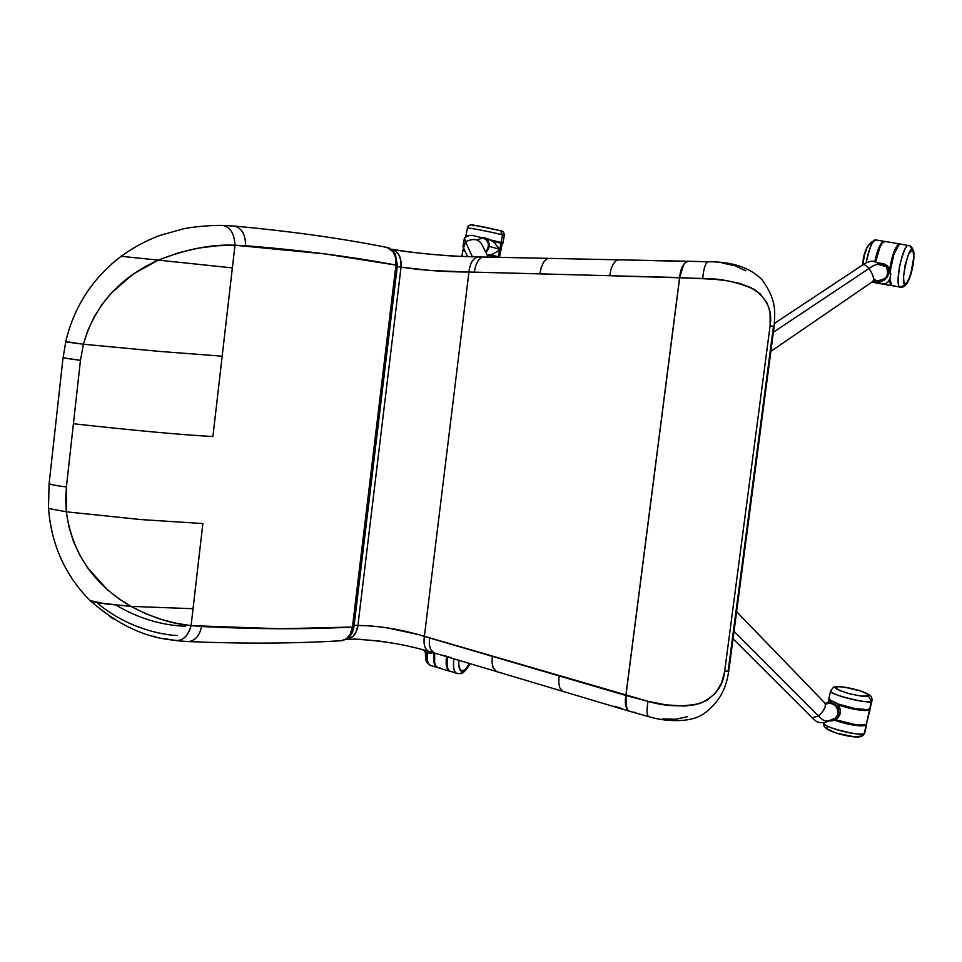 <?xml version="1.0" encoding="UTF-8"?>
<svg xmlns="http://www.w3.org/2000/svg" width="962" height="962" viewBox="0 0 962 962"><rect width="100%" height="100%" fill="white"/><g stroke="black" fill="none" stroke-linecap="round" stroke-linejoin="round"><path stroke-width="1.44" d="M346.524 639.309C352.886 638.323 356.674 633.73 357.912 625.516L354.136 625.216L357.912 625.516L401.034 267.159L430.411 270.478L468.939 272.03L424.362 636.387L429.437 637.902L429.305 644.191L430.495 649.29L434.271 653.054L430.495 649.29L429.305 644.191L429.437 637.902L492.279 656.324L492.087 662.758L493.169 667.929L496.741 671.692L493.169 667.929L492.087 662.758L492.279 656.324L559.018 675.877L558.766 682.455L559.728 687.722L563.071 691.486L559.728 687.722L558.766 682.455L559.018 675.877L625.937 695.49L625.793 704.437L627.777 710.172C625.372 706.938 624.735 702.032 625.865 695.466C624.735 702.032 625.372 706.938 627.777 710.172L629.809 711.351L627.777 710.172L626.551 707.84L625.937 695.49L648.039 701.334C646.596 709.788 646.753 714.874 648.52 716.57C646.753 714.874 646.596 709.788 648.039 701.334L665.969 704.869L684.391 706.06L696.139 704.569L706.661 700.492L715.307 693.337L721.452 683.285L724.663 671.428L728.15 670.959L728.943 669.961L728.15 670.959L724.663 671.428L770.117 325.685L770.081 313.384L768.782 307.624L766.654 302.381L760.028 293.723L750.733 287.53L739.586 283.405L727.416 280.832L715.019 279.329L679.689 277.561L683.549 264.875L685.413 262.47L688.347 261.255L685.413 262.47C682.13 265.704 680.206 270.731 679.605 277.561C680.206 270.731 682.13 265.704 685.413 262.47L688.215 261.255L685.413 262.47L683.549 264.875L679.689 277.561L609.643 275.709L611.086 268.975L613.419 263.612L616.281 260.449L618.674 259.812L616.281 260.449L613.419 263.612L611.086 268.975L609.643 275.709L702.705 278.499C720.646 278.367 737.854 282.034 754.328 289.478C767.315 299.074 772.582 311.147 770.117 325.685L773.484 326.383L728.15 670.959L773.484 326.383L774.121 326.791L770.117 325.685L724.663 671.428C723.292 685.99 715.079 696.668 700.035 703.45C682.298 707.154 664.97 706.457 648.039 701.334L418.314 634.535L387.097 627.849C375.505 626.178 365.776 625.396 357.912 625.516L401.034 267.159L397.234 266.618L401.034 267.159C401.695 257.539 398.569 251.587 391.678 249.302M391.017 249.206L395.286 250.805L398.845 254.786L400.865 260.522L401.034 267.159C419.721 269.961 440.235 271.573 462.602 271.993L468.939 272.03L424.362 636.387C423.328 643.927 424.663 648.857 428.367 651.19C424.663 648.857 423.328 643.927 424.362 636.387L418.314 634.535C396.849 628.655 376.719 625.649 357.912 625.516L356.205 631.697L352.958 636.411L346.693 639.309C358.213 639.057 371.885 640.079 387.698 642.375C400.889 644.275 414.49 647.246 428.511 651.25L630.158 711.459M468.939 272.03C470.021 263.059 473.088 258.044 478.15 256.962L479.749 257.082L478.15 256.962C473.088 258.044 470.021 263.059 468.939 272.03L474.242 272.138L475.673 265.728L478.138 260.642L481.228 257.636L483.213 257.034L481.228 257.636L478.138 260.642L475.673 265.728L474.242 272.138L539.874 273.857L541.305 267.292L543.71 262.073L546.693 258.994L548.617 258.369L546.693 258.994L543.71 262.073L541.305 267.292L539.874 273.857L609.643 275.709L468.939 272.03M483.85 257.034L688.275 261.255M549.218 258.381L548.617 258.369M625.865 695.466L679.605 277.561L625.865 695.466M629.232 711.207L627.777 710.172M353.499 639.008L363.997 639.538M375.264 640.572L386.904 642.051M443.506 655.362L451.19 657.659M614.021 706.18L622.45 708.681M633.717 712.072L635.942 712.722M400.192 250.709L410.702 252.14M445.911 255.567L457.756 256.313M492.472 257.299L500.505 257.467M653.607 260.654L679.966 261.207M691.81 261.423L694.131 261.472M698.857 261.58L707.743 261.832M625.937 695.49L679.689 277.561L625.937 695.49M687.626 716.654L675.697 719.263L662.806 718.891M721.981 262.975L734.74 265.668L745.839 270.803M708.068 261.772L708.056 261.772C705.411 263.023 703.631 268.59 702.705 278.499M185.522 626.274C161.087 625.252 137.975 618.217 116.186 605.17C137.975 618.217 161.087 625.252 185.522 626.274L185.726 624.939L185.522 626.274M89.586 600.156L91.847 601.454L99.483 603.042L130.928 606.373C93.699 584.692 72.174 553.174 66.318 511.82L48.545 508.465L66.318 511.82L66.402 486.904L80.459 360.341L83.405 344.228C94.336 305.76 119.312 277.729 158.345 260.113L120.899 256.289L158.345 260.113C186.496 249.062 212.037 244.107 234.968 245.238C234.439 233.826 230.423 227.224 222.944 225.433L222.018 225.397L222.944 225.433C230.423 227.224 234.439 233.826 234.968 245.238L217.496 245.743L198.821 248.064L178.836 252.705L158.345 260.113L232.359 267.905L234.968 245.238L245.623 245.707C245.526 234.728 241.847 228.186 234.596 226.106L222.679 225.409M90.729 601.094C117.773 624.819 145.647 637.854 174.362 640.187C182.143 641.702 187.722 636.856 191.089 625.637C172.078 623.965 152.02 617.544 130.928 606.373L105.724 603.956L89.574 600.456M49.182 483.008L49.098 483.73C51.407 484.776 57.179 485.834 66.402 486.904L65.693 499.41L66.318 511.82L141.137 519.588L202.874 523.544L191.089 625.637L280.303 628.751L352.453 627.044C351.058 635.173 347.378 639.73 341.426 640.716L346.428 638.768L350.228 634.247L352.453 627.044C306.529 629.485 256.241 629.304 201.575 626.539C199.579 635.629 195.262 640.656 188.6 641.594L187.794 641.558L188.6 641.594C195.262 640.656 199.579 635.629 201.575 626.539L191.089 625.637L193.049 608.718L130.928 606.373L193.049 608.718L202.874 523.544L141.137 519.588L66.318 511.82L68.879 526.743L73.389 541.305L79.654 555.002L87.578 567.796L107.552 589.85L118.927 598.797L130.928 606.373L146.489 614.033L161.905 619.612L176.78 623.376L191.089 625.637C188.684 634.956 183.995 639.995 177.032 640.74L163.877 638.54M155.664 636.748L153.235 636.122M114.081 619.348L109.776 616.558M76.335 584.68L73.328 580.483M68.218 572.51L66.474 569.48M60.69 557.948L59.271 554.653M52.357 533.429L49.892 520.815M65.753 341.582L83.405 344.228L65.741 341.895L63.083 357.768L80.459 360.341L63.023 357.936L49.098 483.73L48.497 507.78M234.055 226.046L234.596 226.106C241.847 228.186 245.526 234.728 245.623 245.707C300.733 250.12 350.841 256.589 395.947 265.079L352.453 627.044L353.98 626.49L352.453 627.044L395.947 265.079L324.555 253.86L234.968 245.238L212.915 436.507C181.493 434.836 135.005 430.579 73.413 423.737C135.005 430.579 181.493 434.836 212.915 436.507L222.174 356.205L159.524 351.407L83.405 344.228L159.524 351.407L222.174 356.205L232.359 267.905L158.345 260.113L133.237 274.05L111.147 293.254L101.924 304.617L94.132 317.027L87.903 330.351L83.405 344.228L80.459 360.341L66.402 486.904C57.624 485.906 51.864 484.848 49.098 483.73M111.039 264.454L121.056 256.313M234.475 226.082L251.01 227.645M395.947 265.079L395.514 257.263L392.905 251.551L386.736 247.39C393.41 249.579 396.476 255.483 395.947 265.079L397.378 265.524L395.947 265.079M434.018 653.054L433.994 662.457L435.173 665.632L437.073 667.436C434.006 665.62 432.996 660.786 434.03 652.933M427.248 652.705C426.635 659.631 427.741 663.888 430.567 665.476L431.397 665.728L430.567 665.476C428.018 664.814 426.912 660.557 427.248 652.705M427.152 659.74L425.721 652.2M890.98 285.498L889.116 280.375L890.98 285.498L876.298 282.912L890.98 285.498M889.694 268.987C892.327 253.98 895.61 245.611 899.542 243.891L897.342 245.298L894.191 251.214L889.694 268.987M884.968 241.474L884.787 241.45C881.42 242.412 878.354 249.266 875.576 261.989L879.965 247.222L882.527 242.833L884.968 241.474M874.807 280.519L876.298 282.912L874.566 280.387L875.624 280.916C882.394 282.563 886.772 279.954 888.78 273.076L890.8 274.038L889.525 268.663L887.168 265.68L884.198 263.925L886.952 266.233L888.563 269.432L888.78 273.076L887.589 276.587L885.184 279.437L881.901 281.181L878.27 281.577L874.843 280.543M876.791 283.02L891.197 285.57M900.228 287.169L891.365 285.341L889.85 278.884L891.798 285.642L900.011 287.085C894.167 285.714 902.813 243.747 908.621 245.394L908.621 245.394C906.372 244.444 903.354 251.322 899.59 266.041C897.666 280.279 897.811 287.289 900.011 287.085L903.186 286.387L905.038 283.67L906.962 282.732L910.653 274.723L913.72 257.551L913.154 251.623L911.82 250.288L908.381 254.629L905.074 265.187L903.558 276.659L903.823 281.229L905.038 283.67L904.533 284.932L900.889 287.145L892.267 285.75M900.384 244.035L900.372 244.035C896.199 246.068 892.844 254.942 890.319 270.647L893.806 254.75L898.761 244.793L900.384 244.035L910.317 245.959L912.313 250.397C917.676 247.198 908.02 291.221 905.038 283.67C899.518 287.337 909.355 242.376 912.313 250.397L910.317 245.959L909.09 245.55M447.21 656.89C446.152 664.754 447.138 669.588 450.168 671.392L448.28 669.588L447.138 666.401L447.21 656.89M457.455 673.604L456.746 673.376C453.739 671.572 452.777 666.738 453.836 658.862C453.03 667.808 454.004 672.654 456.746 673.376L457.455 673.604M450.168 671.416L449.507 671.199C446.488 669.384 445.49 664.55 446.548 656.685L446.26 664.874L448.773 670.742L456.746 673.376L460.497 673.628L462.999 670.911C460.137 672.342 458.718 668.818 458.754 660.329L458.91 667.075L461.231 670.767L464.995 669.889L469.648 663.576C466.835 668.518 464.622 670.959 462.999 670.911L460.497 673.628L458.97 673.556M451.599 671.68L452.405 671.572M866.101 725.324C859.667 726.731 849.013 724.999 834.138 720.141L852.957 725.059L861.387 725.949L866.101 725.324L864.321 733.381L866.101 725.324M832.623 719.817L823.556 722.907C822.438 726.995 827.777 730.723 839.586 734.078C851.647 737.193 859.234 737.818 862.361 735.954L864.321 733.381C867.339 737.782 820.598 727.14 823.556 722.907L823.556 722.907C823.063 727.368 859.92 736.88 864.321 733.381L862.361 735.954L854.965 736.76M853.751 736.688L837.205 733.284M835.341 732.671L827.993 729.268L826.791 727.825L827.332 727.019M866.846 723.857L863.984 725.071L855.038 724.542L835.124 719.624C849.795 724.29 860.184 725.925 866.281 724.518L869.504 710.004C863.383 711.303 852.969 709.631 838.251 705.026L856.372 709.631L864.802 710.557L869.504 710.004L866.281 724.518L870.057 709.415M830.002 701.226L828.883 699.037L830.002 701.226M870.057 709.379L869.504 710.004L870.057 709.379M836.218 719.059L838.636 716.931L840.115 713.888L840.199 709.247L838.888 705.976L836.002 702.741L831.613 701.021L825.913 703.138C833.898 701.671 838.215 705.134 838.852 713.515L840.343 712.746L840.379 710.413L837.541 704.16L832.936 701.226L829.737 701.322M834.631 719.877L837.096 718.47L839.754 714.97L840.343 712.746L838.852 713.515L838.01 708.14L835.846 705.134L832.767 703.138L829.244 702.452L825.913 703.138M838.852 713.515L837.686 716.858L835.329 719.432L832.13 720.827L829.1 720.911L834.006 720.201L838.852 713.515M884.222 263.949L878.751 262.975L883.765 263.72C887.457 265.668 889.128 268.795 888.78 273.076L890.8 274.038L889.525 268.663L884.739 264.225M882.635 283.922L885.798 283.682L887.998 281.938L889.898 278.764L890.8 274.038L889.898 278.764L887.998 281.938L885.798 283.682L882.635 283.922M880.555 283.117L881.673 283.598M487.457 238.504L494.36 242.388L499.591 249.976L493.013 254.064L487.277 255.291L493.013 254.064L499.591 249.976L499.266 249.17L489.189 246.368L489.009 243.085L486.7 239.045L484.126 237.542L480.507 237.41L483.886 237.47C487.674 238.889 489.442 241.847 489.189 246.368L499.266 249.17L498.581 247.787L492.881 241.173L483.982 237.506M489.189 246.368L488.215 249.555L485.87 252.465L489.189 246.368M497.438 257.299L488.311 255.207L497.438 257.299M462.987 250.541L464.862 250.721L462.866 250.565L461.82 256.457M464.129 251.046L464.874 251.25M871.921 700.769L870.237 708.333L867.399 709.716L854.581 708.477L837.156 703.751C852.176 708.657 863.022 710.473 869.684 709.198L871.476 701.13C867.159 704.232 830.194 694.901 830.603 690.86L830.603 690.86C827.741 694.636 874.578 705.194 871.476 701.13L872.029 700.288L871.476 701.13L868.313 695.971L868.373 694.66L861.663 691.329L844.672 687.157L837.926 686.7L835.605 687.746L839.634 690.512L850.155 693.963L861.327 696.103L868.313 695.971L871.476 701.13L870.213 708.212M828.955 698.352L831.12 701.033L828.835 698.893L830.603 690.86L833.585 687.181L836.134 687.048C837.265 685.954 843.927 686.808 856.132 689.598C866.858 693.145 870.911 695.273 868.313 695.971C867.291 697.113 860.557 696.272 848.111 693.41C837.325 689.814 833.332 687.686 836.134 687.048L833.585 687.181C837.108 685.75 845.502 686.796 858.765 690.307C870.682 694.804 871.837 695.382 872.029 700.288M875.48 282.768L874.073 280.688L875.48 282.768L871.885 282.131L875.48 282.768M883.982 241.306L881.709 242.701L879.148 247.09L874.771 261.736C877.548 249.074 880.615 242.268 883.97 241.306L875.817 239.959C872.041 241.282 868.806 248.905 866.125 262.854C869.864 246.657 873.099 239.021 875.817 239.959L875.817 239.959C868.073 242.472 863.672 250.805 862.625 264.959M862.77 264.887L864.345 256.096M864.874 254.112L866.618 249.038M867.207 247.715L869.299 244.348L871.368 243.566M502.801 243.23L491.305 240.115L501.082 242.472L502.573 234.956C495.658 232.816 468.59 227.513 467.4 228.066L467.4 228.066C468.554 227.357 502.549 234.403 502.573 234.956L504.28 235.762L502.573 234.956L500.276 230.676L502.573 234.956L501.082 242.472L502.91 243.194L500.12 243.001M465.933 235.57L468.266 235.75L465.933 235.57L467.4 228.066C468.025 225.192 470.406 224.266 474.567 225.312L500.276 230.676C502.873 230.7 504.196 232.335 504.316 235.594M473.304 225.793L472.546 225.553M472.306 225.084L481.685 226.527M483.477 226.864L500.276 230.676M434.692 653.138C433.646 660.99 434.668 665.824 437.734 667.64L435.822 665.836L434.656 662.65L434.692 653.138M439.177 667.929L440.007 667.832M500.937 243.218L493.037 241.294L500.937 243.218L498.256 256.734L500.937 243.218L502.212 243.626L500.937 243.218M465.788 236.315L466.654 236.339L465.668 236.905M464.73 250.433L463.011 249.819L464.73 250.433L463.576 247.895L465.512 241.799L472.45 256.842L465.512 241.799L463.576 247.895L462.95 246.32L464.43 237.927L465.512 241.799C473.821 237.806 479.497 239.129 482.527 245.767C479.497 239.129 473.821 237.806 465.512 241.799L464.43 237.927C468.278 235.425 471.512 234.716 474.158 235.81L483.549 238.191C489.177 241.246 489.971 245.671 485.942 251.443L485.293 251.322L486.916 250.336L488.239 247.643L488.299 243.17L486.123 239.55L483.537 238.179M490.355 254.858L498.256 256.734L490.355 254.858M488.973 255.122L499.531 257.094L502.212 243.626L499.531 257.094L488.973 255.122M825.781 703.919L827.416 703.523C835.689 700.997 842.135 713.828 834.968 718.626C830.579 718.939 826.623 725.168 818.59 716.113C825.035 709.535 826.875 704.905 824.097 702.224C826.875 704.905 825.035 709.535 818.59 716.113C826.623 725.168 830.579 718.939 834.968 718.626L837.71 714.766L838.07 711.519L837.18 708.297L835.16 705.615L832.334 703.859L829.136 703.294L826.033 704.016M818.59 716.113L812.072 717.724L811.375 717.027L812.072 717.724L818.59 716.113L734.03 631.325L818.59 716.113M882.491 264.141L886.17 266.642C889.573 275.084 886.663 279.738 877.452 280.591L881.865 280.315L884.799 278.667L886.952 276.034L887.986 271.152L887.072 268.001L885.016 265.5L873.941 261.472C870.478 259.872 861.976 265.031 862.722 264.911C864.165 264.201 866.293 265.38 869.119 268.434C873.809 275.866 874.747 280.423 871.933 282.094C874.747 280.423 873.809 275.866 869.119 268.434C873.905 264.971 877.452 263.768 879.749 264.815L886.17 266.642L879.749 264.815C877.452 263.768 873.905 264.971 869.119 268.434L773.388 332.215L869.119 268.434C866.293 265.38 864.165 264.201 862.722 264.911L774.482 323.376M882.118 264.033L877.2 264.201M874.061 278.992L875.432 279.882M482.443 238.011L477.344 239.947M728.943 669.961L774.097 326.791M391.75 249.314C418.987 253.74 447.823 256.289 478.27 256.962L483.213 257.034M728.859 670.562C726.659 684.259 722.51 700.192 703.775 713.78C688.984 724.001 662.349 720.899 648.58 716.606L629.004 711.11M774.121 326.611C774.783 313.095 777.344 301.226 762.469 280.279C750.673 267.749 732.539 261.58 708.056 261.772L688.215 261.255M177.345 635.521C162.891 634.776 147.342 630.88 130.688 623.857C117.484 617.808 106.181 610.714 96.777 602.561M90.404 600.961C65.284 575.673 51.323 544.841 48.545 508.465M65.693 341.871C74.014 306.662 92.52 278.138 121.2 256.313C133.598 247.246 146.633 240.26 160.281 235.353L183.117 228.908C188.901 227.465 208.778 225.048 222.847 225.421L234.596 226.106C290.332 231.193 341.053 238.299 386.736 247.39C388.997 247.378 391.859 249.591 395.334 254.028L397.378 265.44M177.032 640.74L188.6 641.594C243.951 643.867 294.889 643.578 341.426 640.716C348.641 639.189 352.826 634.523 353.944 626.743M397.366 265.524L353.98 626.49M437.073 667.436L430.567 665.476C425.877 661.832 425.817 663.071 425.312 652.008M899.542 243.891L884.787 241.45M910.605 246.128C914.08 249.086 914.826 255.76 912.842 266.149C911.351 274.398 907.214 288.66 900.336 287.181M460.594 673.604C463.215 673.424 466.354 670.117 469.985 663.684M864.79 732.948L862.734 735.726M866.558 724.927L864.898 732.443M828.138 702.08L828.667 699.687M875.636 280.928L881.084 283.357M875.709 282.84L871.849 282.155M502.837 243.073L504.28 235.762M437.734 667.64L449.507 671.199M463.528 247.775L463.131 249.795M824.097 702.224L736.603 611.688M824.795 702.957L825.985 704.22M733.044 638.816L813.744 719.287C816.473 722.041 819.756 723.159 823.592 722.63M874.915 280.098L872.582 281.65M422.27 649.482C426.575 652.777 430.026 653.883 432.623 652.801L433.201 652.681M871.933 282.094L770.863 351.37M482.527 245.767L488.191 257.119M467.592 256.698L463.576 247.895"/></g></svg>
